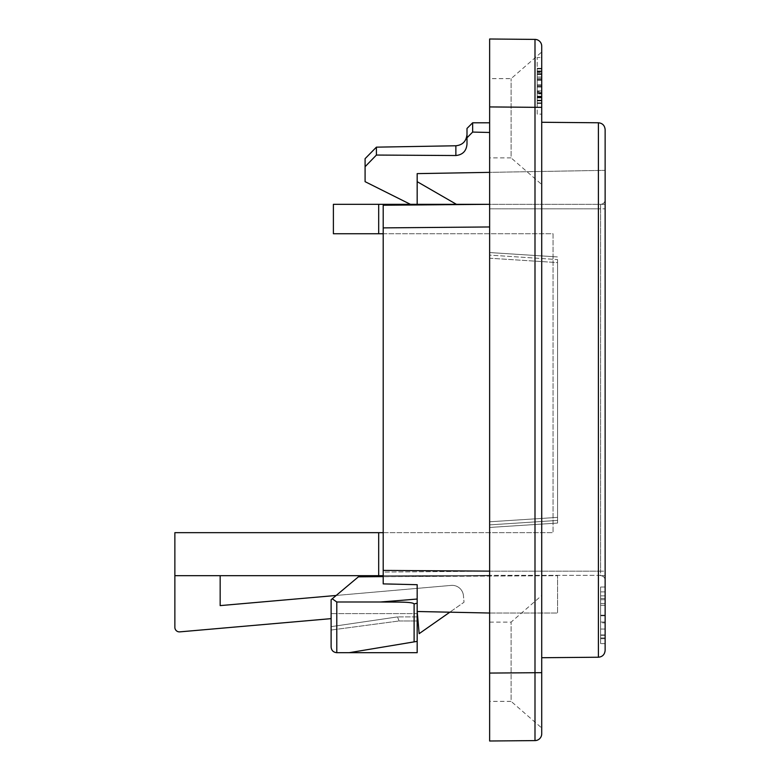 <?xml version="1.0" encoding="UTF-8"?>
<svg xmlns="http://www.w3.org/2000/svg" width="780" height="780" viewBox="0 0 780 780"><rect width="100%" height="100%" fill="white"/><g stroke="black" fill="none" stroke-linecap="round" stroke-linejoin="round"><path stroke-width="0.58" stroke-dasharray="3.9 2.92" d="M383.204 575.689L489.635 575.689L378.68 575.689L378.68 532.662L553.049 532.662L553.049 233.746L378.68 233.746L378.68 204.311L605.134 204.311L605.134 575.689L600.6 575.689L605.134 575.689L605.134 204.311L600.6 204.311A4.534 4.534 0 0 0 605.134 199.778L605.134 170.342L605.134 199.778A4.534 4.534 0 0 1 600.6 204.311A4.534 4.534 0 0 0 605.134 199.778A4.534 4.534 0 0 1 600.6 204.311A4.534 4.534 0 0 0 605.134 199.778M331.12 618.637L179.79 631.868A4.534 4.534 0 0 1 174.866 627.364L174.866 575.689L378.68 575.689L378.68 532.662L378.68 575.689M331.12 647.02L331.12 599.722L358.39 576.839L557.573 575.689L383.204 576.615L383.204 572.091L383.204 583.889L383.204 576.615L489.635 575.689L383.204 576.615M417.173 204.311L417.173 181.662L417.173 204.311L417.173 181.662L456.398 204.311L410.377 204.311L456.398 204.311M600.6 575.357L489.655 575.357L600.6 575.357L600.6 571.165L605.134 571.165L605.134 208.835L605.134 580.222L605.134 571.165L600.6 571.165L600.6 575.357M462.033 575.689A48966.684 48966.684 0 0 0 489.655 575.357A48966.684 48966.684 0 0 1 462.033 575.689M489.635 226.96L489.635 258.219L489.635 226.96L383.204 227.887L383.204 205.237L489.635 204.311L489.635 226.96L489.635 204.311L541.72 204.311L541.72 171.444L541.72 204.311L600.6 204.311M378.68 204.311L333.392 204.311L333.392 233.746L378.68 233.746L378.68 204.311L378.68 233.746M220.165 575.689L220.165 605.611L451.181 585.4A11.32 11.32 0 0 1 463.447 595.686A11.32 11.32 0 0 0 451.181 585.4L336.2 595.462M383.204 227.887L383.204 583.889L417.173 584.698L417.173 611.5L449.826 612.183L464.022 602.238L463.447 595.686L464.022 602.238L419.152 633.662L417.212 611.5M174.866 575.689L174.866 532.662L378.68 532.662M489.635 204.643L489.635 208.835L489.635 204.643L489.635 208.835L600.6 208.835L489.635 208.835L489.635 613.021L489.635 255.119L489.635 571.135L383.204 570.414M383.204 233.746L553.049 233.746L553.049 532.662L383.204 532.662M600.6 575.689A4.534 4.534 0 0 1 605.134 580.222A4.534 4.534 0 0 0 600.6 575.689A4.534 4.534 0 0 1 605.134 580.222M489.635 172.361L489.635 122.791L489.635 172.361L605.134 170.342L489.635 172.361L489.635 208.835L489.635 204.311L383.204 205.237L383.204 572.091L489.635 571.165L383.204 572.091L383.204 205.237L489.635 204.311L489.635 172.361L417.173 173.618L417.173 181.662M541.72 46.186A6.796 6.796 0 0 0 534.992 39.4A6.796 6.796 0 0 1 541.72 46.186L541.72 107.328L489.635 106.928L489.635 39M541.72 184.499L541.72 52.016L541.72 184.499L511.115 157.892L511.115 78.634L511.115 157.892L489.635 157.892L489.635 673.072L541.72 672.672L541.72 733.814A6.796 6.796 0 0 1 534.992 740.6L489.635 741L489.635 622.108L489.635 701.366L511.115 701.366L511.115 622.108L511.115 701.366L541.72 727.984L541.72 595.501L541.72 727.984M489.635 157.892L489.635 78.634L511.115 78.634L541.72 52.016M489.635 252.544L557.573 256.942L489.635 252.544L489.635 255.119A42380.656 42379.126 -0.9 0 1 557.573 259.584L557.573 262.616L557.573 259.584A42380.656 42379.126 -0.9 0 0 489.635 255.119M332.231 598.786L336.784 601.994L336.784 652.684L349.235 652.684L414.112 641.872L414.112 603.915C412.971 601.594 393.023 602.179 380.435 601.994L336.784 601.994M380.435 601.994A4843.995 4843.995 175.4 0 0 417.173 599.03L417.173 584.698L417.173 603.203L414.112 603.915M358.39 576.839L331.12 599.722L331.12 613.597L331.12 599.722L358.39 576.839M331.12 626.652L331.12 613.597L417.173 613.597L417.173 620.977L417.173 611.5L417.173 613.597L331.12 613.597L331.12 626.652L397.556 616.902L399.048 620.977L417.173 620.977L399.048 620.977L331.12 630.035L399.058 620.977L397.556 616.902L331.12 626.652M417.173 611.5L417.173 652.684L349.235 652.684L417.173 641.365L349.235 652.684M489.635 258.219L489.635 521.781L489.635 258.219A43940.588 43940.588 0 0 1 557.573 262.616L557.573 523.058L557.573 262.616A43940.588 43940.588 0 0 0 489.635 258.219M605.134 129.568L605.134 650.432M605.134 587.008L605.134 643.627L605.134 587.008L600.6 587.008L600.6 643.627L600.6 587.008L605.134 587.008M541.72 390L541.72 122.275L541.72 390M600.6 622.879L600.6 591.903L600.6 638.732L600.6 622.879L605.134 622.879L605.134 638.732L605.134 591.903L605.134 622.879M600.6 637.962L605.134 637.962L600.6 637.962M600.6 622.04L605.134 622.04M600.6 629.05L605.134 629.05M600.6 635.3L605.134 635.3M600.6 595.852L605.134 595.852M600.6 605.28L605.134 605.28M600.6 603.486L605.134 603.486M600.6 598.445L605.134 598.445M600.6 591.903L605.134 591.903M600.6 638.732L605.134 638.732M600.6 634.969L605.134 634.969M605.134 643.627L600.6 643.627L605.134 643.627M557.573 520.416A42380.656 42379.126 -179.1 0 1 489.635 524.882A42380.656 42379.126 -179.1 0 0 557.573 520.416L557.573 259.584L557.573 520.416M472.651 122.791L472.651 132.073L466.996 137.806L466.996 128.447M489.635 132.483L472.651 132.073M537.196 72.257L537.196 102.853L537.196 93.922L541.72 93.922L541.72 102.853L541.72 70.941L541.72 103.428L541.72 68.308L541.72 102.853L541.72 68.884L541.72 100.142L541.72 93.132L541.72 93.922L537.196 93.922L537.196 93.132L541.72 93.132L537.196 93.132L537.196 100.142L541.72 100.142L537.196 100.142L537.196 87.106L541.72 87.106L537.196 87.106L537.196 93.298L541.72 93.298L537.196 93.298L537.196 78.39L541.72 78.39L537.196 78.39L537.196 84.718L541.72 84.718L537.196 84.718L537.196 70.941L541.72 70.941L541.72 68.884L541.72 70.941L537.196 70.941L537.196 68.884L541.72 68.884L537.196 68.884L537.196 70.941L541.72 70.941L537.196 70.941L537.196 100.805L541.72 100.805L537.196 100.805L537.196 102.853L541.72 102.853L537.196 102.853L537.196 100.805L541.72 100.805L537.196 100.805L537.196 72.257L541.72 72.257M537.196 91.543L537.196 68.308L537.196 103.428L537.196 100.61L537.196 102.853L541.72 102.853L537.196 102.853L537.196 91.543L541.72 91.543M537.196 71.623L541.72 71.623M537.196 71.487L541.72 71.487L537.196 71.487M537.196 80.252L541.72 80.252M537.196 79.521L541.72 79.521M537.196 68.884L541.72 68.884L537.196 68.884L541.72 68.884L537.196 68.884L537.196 70.941L541.72 70.941L537.196 70.941L541.72 70.941L537.196 70.941L537.196 68.884L541.72 68.884L537.196 68.884L537.196 70.941L541.72 70.941L537.196 70.941L537.196 74.617L537.196 70.941L541.72 70.941L537.196 70.941L537.196 68.884M537.196 100.805L541.72 100.805L537.196 100.805L541.72 100.805L537.196 100.805L537.196 74.617L537.196 100.805L541.72 100.805L537.196 100.805L537.196 102.853L541.72 102.853L537.196 102.853L537.196 100.805L541.72 100.805L537.196 100.805L537.196 102.853L541.72 102.853L537.196 102.853L537.196 93.132L537.196 100.142L541.72 100.142L537.196 100.142L537.196 87.106L541.72 87.106L537.196 87.106L537.196 93.298L541.72 93.298L537.196 93.298L537.196 78.39L541.72 78.39L537.196 78.39L537.196 84.718L541.72 84.718L537.196 84.718L537.196 70.941L541.72 70.941L537.196 70.941L537.196 100.805M537.196 90.909L541.72 90.909M537.196 96.174L541.72 96.174M537.196 100.854L541.72 100.854M537.196 71.272L541.72 71.272M537.196 78.341L541.72 78.341M537.196 76.996L541.72 76.996M537.196 73.213L541.72 73.213M537.196 68.308L541.72 68.308M537.196 103.428L541.72 103.428M537.196 100.61L541.72 100.61M537.196 102.853L541.72 102.853L537.196 102.853M541.72 57.515L541.72 114.124L537.196 114.124L537.196 57.515L537.196 114.124L541.72 114.124L541.72 57.515L537.196 57.515L541.72 57.515M376.409 147.157L376.409 155.054L365.089 166.705L365.089 158.672M365.089 166.705L365.089 181.662L410.377 204.311M376.409 155.054L455.871 155.532C462.725 154.81 466.43 150.979 466.996 144.037L466.996 137.806M489.635 613.021L557.573 613.021L557.573 575.689L557.573 613.021L489.635 613.021M541.72 107.328L541.72 672.672M489.635 571.165L600.6 571.165L600.6 204.643L600.6 208.835L605.134 208.835L600.6 208.835L600.6 571.165L489.635 571.165L489.635 208.835M598.396 657.228L598.396 122.772M417.173 616.902L397.556 616.902L417.173 616.902M600.6 615.791L605.134 615.791M600.6 599.722L605.134 599.722M600.6 615.176L605.134 615.176M489.635 521.781A43940.588 43940.588 0 0 0 557.573 517.384A43940.588 43940.588 0 0 1 489.635 521.781M537.196 92.391L541.72 92.391L537.196 92.391M537.196 79.706L541.72 79.706L537.196 79.706M537.196 74.149L541.72 74.149L537.196 74.149M537.196 74.392L541.72 74.392L537.196 74.392M537.196 97.49L541.72 97.49L537.196 97.49M537.196 97.929L541.72 97.929M537.196 74.227L541.72 74.227L537.196 74.227M537.196 97.324L541.72 97.324M537.196 86.229L541.72 86.229M537.196 74.178L541.72 74.178M537.196 85.761L541.72 85.761M537.196 96.496L541.72 96.496M537.196 74.617L541.72 74.617L537.196 74.617M537.196 97.022L541.72 97.022M455.871 145.772L455.871 155.532M534.992 740.6L534.992 39.4M557.573 523.058L489.635 527.456L557.573 523.058M489.635 622.108L511.115 622.108L541.72 595.501"/><path stroke-width="1.17" d="M331.12 618.637L179.79 631.868A4.534 4.534 0 0 1 174.866 627.364L174.866 575.689L383.204 575.689M378.68 233.746L333.392 233.746L333.392 204.311L378.68 204.311L378.68 233.746L383.204 233.746M336.784 601.994L332.231 598.786L331.12 599.722L331.12 647.02C331.432 650.442 333.323 652.324 336.784 652.684L336.784 601.994L380.435 601.994C394.261 602.248 412.22 601.507 414.112 603.915L417.173 603.203L417.173 584.698L383.204 583.889L383.204 205.237L489.635 204.311L378.68 204.311M336.2 595.462L220.165 605.611L220.165 575.689M417.212 611.5L419.152 633.662L449.826 612.183L489.635 613.021L417.173 611.5M378.68 575.689L378.68 532.662L174.866 532.662L174.866 575.689M383.204 532.662L378.68 532.662M456.398 204.311L417.173 181.662L417.173 204.311M417.173 181.662L417.173 173.618L489.635 172.361M541.72 672.672L489.635 673.072L489.635 741L534.992 740.6A6.796 6.796 0 0 0 541.72 733.814L541.72 46.186A6.796 6.796 0 0 0 534.992 39.4L489.635 39L489.635 106.928L534.992 107.328L534.992 740.6A6.796 6.796 0 0 0 541.72 733.814M489.635 701.366L489.635 78.634M489.635 255.119L489.635 252.544M331.12 647.02C331.432 650.442 333.323 652.324 336.784 652.684L417.173 652.684L417.173 641.365L349.235 652.684M331.12 630.035L331.12 626.652L331.12 630.035M414.112 603.915L414.112 641.872L417.173 641.365L417.173 599.03A4843.995 4843.995 -4.6 0 1 380.435 601.994M383.204 227.887L489.635 226.96M383.204 570.414L489.635 571.135M605.134 650.432L605.134 129.568C604.695 125.434 602.452 123.162 598.396 122.772L598.396 657.228C602.452 656.838 604.695 654.566 605.134 650.432M383.204 576.615L358.39 576.839L332.231 598.786M466.996 137.806L472.651 132.073L472.651 122.791L466.996 128.447L466.996 144.037C466.43 150.979 462.725 154.81 455.871 155.532L376.409 155.054L376.409 147.157L455.871 145.772C462.579 145.07 466.284 141.297 466.996 134.453M472.651 132.073L489.635 132.483M410.377 204.311L365.089 181.662L365.089 166.705L376.409 155.054M376.409 147.157L365.089 158.672L365.089 166.705M489.635 39L534.992 39.4L534.992 107.328L541.72 107.328M455.871 155.532L455.871 145.772M598.396 122.772L541.72 122.275M598.396 657.228L541.72 657.725M489.635 122.791L472.651 122.791"/></g></svg>
